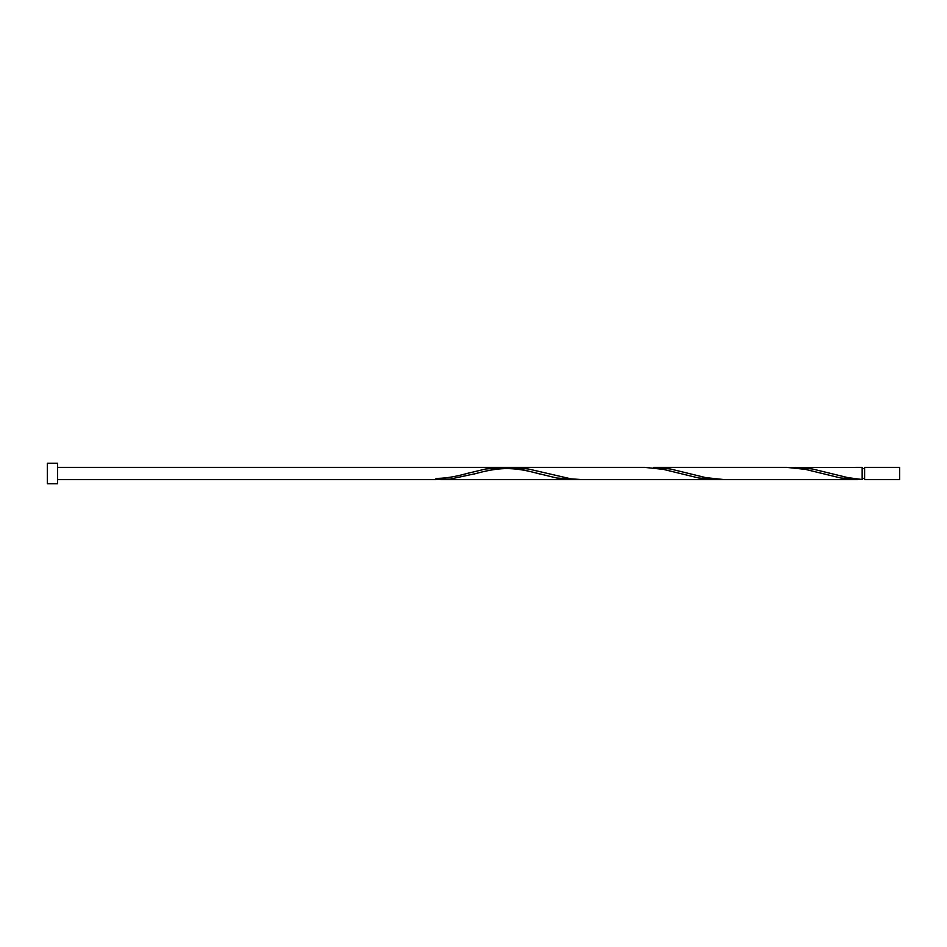 <?xml version="1.0" encoding="UTF-8"?>
<svg xmlns="http://www.w3.org/2000/svg" width="947" height="947" viewBox="0 0 947 947"><rect width="100%" height="100%" fill="white"/><g stroke="black" fill="none" stroke-linecap="round" stroke-linejoin="round"><path stroke-width="1.42" d="M899.65 473.5L899.65 479.632L864.611 479.632L864.611 467.368L899.65 467.368L899.65 473.5M57.578 473.5L57.578 483.728L47.35 483.728L47.35 463.272L57.578 463.272L57.578 473.5M857.627 479.632L724.644 479.632L705.906 477.643L670.393 468.978L653.619 467.368L786.602 467.368L805.341 469.357L840.853 478.022L862.161 479.513L862.161 467.368L791.136 467.487M862.161 479.513L847.956 477.643L812.443 468.978L795.669 467.368M724.644 479.632L582.594 479.632L570.958 478.839L528.343 468.978L511.569 467.368L649.086 467.487M511.569 467.368L507.036 467.487M466.989 473.5L485.728 468.978L507.036 467.487L521.241 469.357L556.753 478.022L578.061 479.513M57.578 467.368L644.552 467.368L663.291 469.357L698.803 478.022L720.111 479.513M476.057 473.5L450.216 479.087L436.011 479.632L436.011 478.413C450.618 478.389 464.385 474.127 469.262 472.884M864.611 478.413L862.161 478.413M715.577 479.632L440.544 479.632M436.011 479.632L57.578 479.632M864.611 468.587L862.161 468.587M540.287 474.116C535.304 472.884 521.951 468.599 506.633 468.587C492.736 468.623 478.543 472.861 473.784 474.116"/></g></svg>
